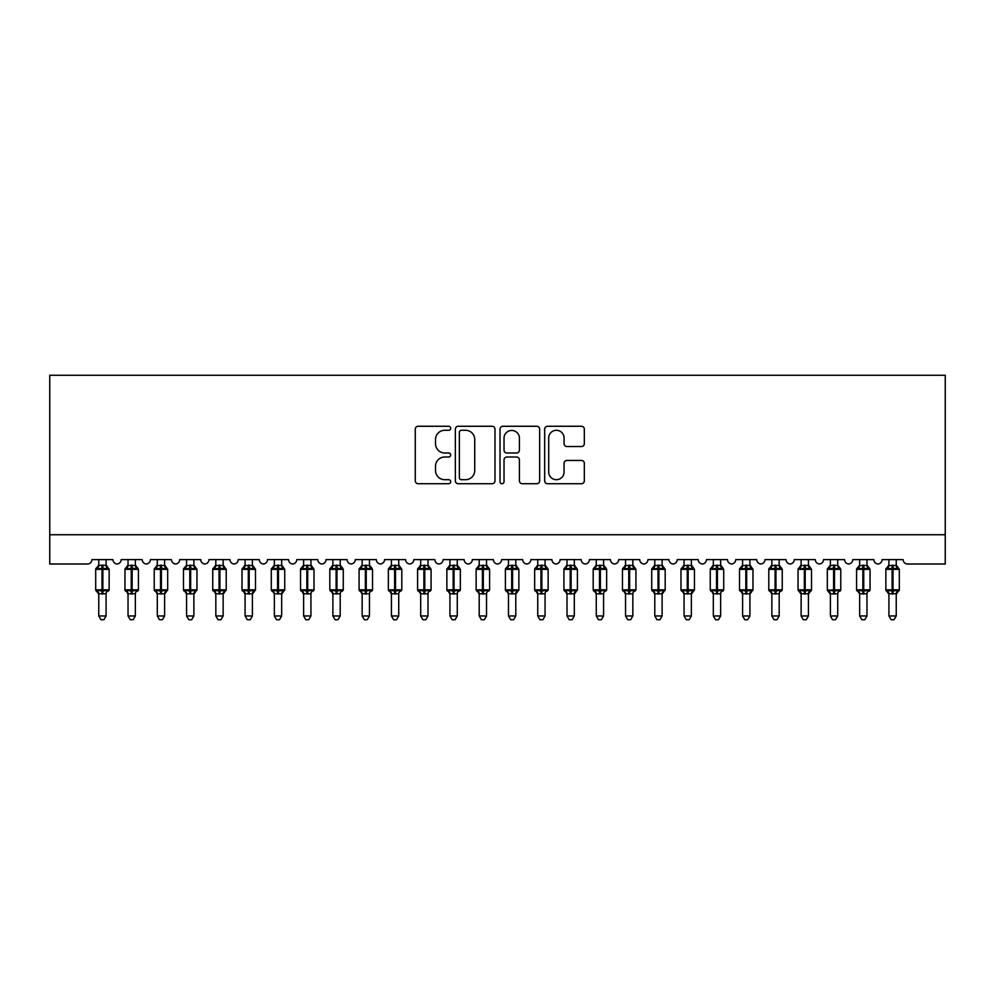 <?xml version="1.0" encoding="UTF-8"?>
<svg xmlns="http://www.w3.org/2000/svg" width="995" height="995" viewBox="0 0 995 995"><rect width="100%" height="100%" fill="white"/><g stroke="black" fill="none" stroke-linecap="round" stroke-linejoin="round"><path stroke-width="1.49" d="M450.673 428.273A2.015 2.015 0 0 0 448.67 426.27L418.149 426.27A2.873 2.873 0 0 0 415.276 429.144L415.276 480.846A2.873 2.873 0 0 0 418.149 483.719L448.67 483.719A2.015 2.015 0 0 0 450.673 481.704A2.015 2.015 0 0 0 448.67 479.702L444.715 479.702A9.191 9.191 0 0 1 435.524 470.511L435.524 466.195A9.191 9.191 0 0 1 444.715 457.003L448.67 457.003A2.015 2.015 0 0 0 450.673 454.989A2.015 2.015 0 0 0 448.67 452.986L444.715 452.986A9.191 9.191 0 0 1 435.524 443.795L435.524 439.479A9.191 9.191 0 0 1 444.715 430.288L448.67 430.288A2.015 2.015 0 0 0 450.673 428.273M581.453 446.519A2.873 2.873 0 0 0 584.326 443.646L584.326 429.144A2.873 2.873 0 0 0 581.453 426.27L547.548 426.27A2.873 2.873 0 0 0 544.675 429.144L544.675 480.846A2.873 2.873 0 0 0 547.548 483.719L581.453 483.719A2.873 2.873 0 0 0 584.326 480.846L584.326 463.322A2.873 2.873 0 0 0 581.453 460.449L566.939 460.449A2.873 2.873 0 0 0 564.065 463.322L564.065 472.016A7.686 7.686 0 0 1 556.392 479.702A7.686 7.686 0 0 1 548.705 472.016L548.705 437.974A7.686 7.686 0 0 1 556.392 430.288A7.686 7.686 0 0 1 564.065 437.974L564.065 443.646A2.873 2.873 0 0 0 566.939 446.519L581.453 446.519M945.25 534.738L945.25 375.252L49.75 375.252L49.75 564.003L87.498 564.003A4.39 4.39 0 0 0 91.888 559.613L112.957 559.613A4.39 4.39 0 0 0 117.062 563.991A4.39 4.39 0 0 0 121.154 559.613L142.223 559.613A4.39 4.39 0 0 0 146.327 563.991A4.39 4.39 0 0 0 150.419 559.613L171.488 559.613A4.39 4.39 0 0 0 175.593 563.991A4.39 4.39 0 0 0 179.685 559.613L200.754 559.613A4.39 4.39 0 0 0 204.858 563.991A4.39 4.39 0 0 0 208.95 559.613L230.019 559.613A4.39 4.39 0 0 0 234.124 563.991A4.39 4.39 0 0 0 238.215 559.613L259.285 559.613A4.39 4.39 0 0 0 263.376 563.991A4.39 4.39 0 0 0 267.481 559.613L288.55 559.613A4.39 4.39 0 0 0 292.642 563.991A4.39 4.39 0 0 0 296.746 559.613L317.815 559.613A4.39 4.39 0 0 0 321.907 563.991A4.39 4.39 0 0 0 326.012 559.613L347.081 559.613A4.39 4.39 0 0 0 351.173 563.991A4.39 4.39 0 0 0 355.277 559.613L376.346 559.613A4.39 4.39 0 0 0 380.438 563.991A4.39 4.39 0 0 0 384.543 559.613L405.612 559.613A4.39 4.39 0 0 0 409.704 563.991A4.39 4.39 0 0 0 413.808 559.613L434.877 559.613A4.39 4.39 0 0 0 438.969 563.991A4.39 4.39 0 0 0 443.073 559.613L464.143 559.613A4.39 4.39 0 0 0 468.235 563.991A4.39 4.39 0 0 0 472.326 559.613L493.408 559.613A4.39 4.39 0 0 0 497.5 563.991A4.39 4.39 0 0 0 501.592 559.613L522.673 559.613A4.39 4.39 0 0 0 526.765 563.991A4.39 4.39 0 0 0 530.857 559.613L551.926 559.613A4.39 4.39 0 0 0 556.031 563.991A4.39 4.39 0 0 0 560.123 559.613L581.192 559.613A4.39 4.39 0 0 0 585.296 563.991A4.39 4.39 0 0 0 589.388 559.613L610.457 559.613A4.39 4.39 0 0 0 614.562 563.991A4.39 4.39 0 0 0 618.654 559.613L639.723 559.613A4.39 4.39 0 0 0 643.827 563.991A4.39 4.39 0 0 0 647.919 559.613L668.988 559.613A4.39 4.39 0 0 0 673.093 563.991A4.39 4.39 0 0 0 677.185 559.613L698.254 559.613A4.39 4.39 0 0 0 702.358 563.991A4.39 4.39 0 0 0 706.45 559.613L727.519 559.613A4.39 4.39 0 0 0 731.623 563.991A4.39 4.39 0 0 0 735.715 559.613L756.785 559.613A4.39 4.39 0 0 0 760.876 563.991A4.39 4.39 0 0 0 764.981 559.613L786.05 559.613A4.39 4.39 0 0 0 790.142 563.991A4.39 4.39 0 0 0 794.246 559.613L815.315 559.613A4.39 4.39 0 0 0 819.407 563.991A4.39 4.39 0 0 0 823.512 559.613L844.581 559.613A4.39 4.39 0 0 0 848.673 563.991A4.39 4.39 0 0 0 852.777 559.613L873.846 559.613A4.39 4.39 0 0 0 877.938 563.991A4.39 4.39 0 0 0 882.043 559.613L903.112 559.613A4.39 4.39 0 0 0 907.502 564.003L945.25 564.003L945.25 534.738L49.75 534.738M494.988 429.144A2.873 2.873 0 0 0 492.115 426.27L458.222 426.27A2.873 2.873 0 0 0 455.349 429.144L455.349 480.846A2.873 2.873 0 0 0 458.222 483.719L492.115 483.719A2.873 2.873 0 0 0 494.988 480.846L494.988 429.144M502.885 426.27L536.778 426.27A2.873 2.873 0 0 1 539.651 429.144L539.651 480.846A2.873 2.873 0 0 1 536.778 483.719L522.275 483.719A2.873 2.873 0 0 1 519.402 480.846L519.402 459.877A2.873 2.873 0 0 0 516.529 457.003L506.903 457.003A2.873 2.873 0 0 0 504.03 459.877L504.03 481.704A2.015 2.015 0 0 1 502.027 483.719A2.015 2.015 0 0 1 500.012 481.704L500.012 429.144A2.873 2.873 0 0 1 502.885 426.27M461.381 430.288A2.015 2.015 0 0 0 459.367 432.303L459.367 477.687A2.015 2.015 0 0 0 461.381 479.702L465.548 479.702A9.191 9.191 0 0 0 474.739 470.511L474.739 439.479A9.191 9.191 0 0 0 465.548 430.288L461.381 430.288M519.402 438.111A7.686 7.686 0 0 0 511.716 430.437A7.686 7.686 0 0 0 504.03 438.111L504.03 450.113A2.873 2.873 0 0 0 506.903 452.986L516.529 452.986A2.873 2.873 0 0 0 519.402 450.113L519.402 438.111M106.079 559.613L106.079 565.434A3.221 3.072 180 0 0 107.771 568.12L107.149 569.053L102.871 568.033L97.709 569.053L96.652 567.971A1.468 1.468 0 0 0 95.694 569.339L95.694 589.836A1.468 1.468 0 0 0 96.652 591.204L97.709 590.122L101.987 591.142L107.149 590.122L107.771 591.055A3.221 3.072 -0 0 0 106.079 593.754L98.766 593.741A3.221 3.072 -0 0 0 97.075 591.055L97.075 591.055M98.766 559.613L98.766 565.57L101.987 565.135L101.987 589.836L109.151 589.836L109.151 569.339L95.694 569.339L95.694 589.836L101.987 589.836L101.987 594.04M106.079 593.754L106.079 615.955L98.766 615.955L98.766 593.741M101.987 565.135L106.079 565.421M106.092 593.605L107.149 590.122L102.871 591.142L102.871 565.135M97.709 569.053L98.766 565.57M106.552 567.411L107.149 569.053M97.709 590.122L98.766 593.605M106.079 615.955L103.89 619.748L100.968 619.748L98.766 615.955M108.194 591.204L109.151 589.836A1.468 1.468 0 0 1 109.077 590.309M135.345 559.613L135.345 565.421A3.221 3.072 180 0 0 137.036 568.12L136.415 569.053L132.136 568.033L126.974 569.053L125.917 567.971A1.468 1.468 0 0 0 124.96 569.339L124.96 589.836A1.468 1.468 0 0 0 125.917 591.204L124.96 589.836L138.417 589.836L138.417 569.339L137.459 567.971A1.468 1.468 0 0 1 137.882 568.207M137.459 591.204L138.417 589.836A1.468 1.468 0 0 1 138.342 590.309M135.345 593.754L128.032 593.741A3.221 3.072 -0 0 0 126.34 591.055L126.974 590.122L131.253 591.142L136.415 590.122L137.036 591.055A3.221 3.072 -0 0 0 135.345 593.754L135.345 615.955L133.156 619.748L130.233 619.748L128.032 615.955L128.032 593.741M164.61 559.613L164.61 565.421A3.221 3.072 180 0 0 166.302 568.12L165.68 569.053L161.389 568.033L156.24 569.053L155.183 567.971A1.468 1.468 0 0 0 154.225 569.339L154.225 589.836A1.468 1.468 0 0 0 155.183 591.204L154.225 589.836L167.682 589.836A1.468 1.468 0 0 1 167.608 590.309M164.61 593.754L157.297 593.741A3.221 3.072 -0 0 0 155.606 591.055L156.24 590.122L160.518 591.142L165.68 590.122L166.302 591.055A3.221 3.072 -0 0 0 164.61 593.754L164.61 615.955L162.421 619.748L159.499 619.748L157.297 615.955L157.297 593.741M193.876 559.613L193.876 565.421A3.221 3.072 180 0 0 195.567 568.12L194.945 569.053L190.654 568.033L185.505 569.053L184.448 567.971A1.468 1.468 0 0 0 183.49 569.339L183.49 589.836A1.468 1.468 0 0 0 184.448 591.204L183.49 589.836L196.948 589.836A1.468 1.468 0 0 1 196.873 590.309M193.876 593.754L186.562 593.741A3.221 3.072 -0 0 0 184.871 591.055L185.505 590.122L189.784 591.142L194.945 590.122L195.567 591.055A3.221 3.072 -0 0 0 193.876 593.754L193.876 615.955L191.687 619.748L188.764 619.748L186.562 615.955L186.562 593.741M223.141 559.613L223.141 565.421A3.221 3.072 180 0 0 224.833 568.12L224.211 569.053L219.92 568.033L214.771 569.053L213.714 567.971A1.468 1.468 0 0 0 212.756 569.339L212.756 589.836A1.468 1.468 0 0 0 213.714 591.204L212.756 589.836L226.213 589.836A1.468 1.468 0 0 1 226.139 590.309M223.141 593.754L215.828 593.741A3.221 3.072 -0 0 0 214.136 591.055L214.771 590.122L219.049 591.142L224.211 590.122L224.833 591.055A3.221 3.072 -0 0 0 223.141 593.754L223.141 615.955L220.952 619.748L218.029 619.748L215.828 615.955L215.828 593.741M128.032 594.226L126.34 591.055M128.032 615.955L135.345 615.955M128.032 559.613L128.032 565.57L135.345 565.434M135.357 593.605L136.415 590.122L132.136 591.142L132.136 569.339L124.96 569.339L128.032 564.949M126.974 569.053L128.032 565.57M135.817 567.411L136.415 569.053M126.974 590.122L128.032 593.605M157.297 594.226L155.606 591.055M166.725 591.204L164.61 594.226L167.682 589.836L167.682 569.339L154.225 569.339L157.297 564.949M157.297 615.955L164.61 615.955M157.297 559.613L157.297 565.57L164.61 565.434M164.61 593.605L165.68 590.122L161.389 591.142L161.389 565.135M156.24 569.053L157.297 565.57M165.07 567.411L165.68 569.053M156.24 590.122L157.297 593.605M186.562 594.226L184.871 591.055M195.99 591.204L193.876 594.226L196.948 589.836L196.948 569.339L183.49 569.339L186.562 564.949M186.562 615.955L193.876 615.955M186.562 559.613L186.562 565.57L193.876 565.434M193.876 593.605L194.945 590.122L190.654 591.142L190.654 565.135M185.505 569.053L186.562 565.57M194.336 567.411L194.945 569.053M185.505 590.122L186.562 593.605M215.828 594.226L214.136 591.055M225.256 591.204L223.141 594.226L226.213 589.836L226.213 569.339L212.756 569.339L215.828 564.949M215.828 615.955L223.141 615.955M215.828 559.613L215.828 565.57L223.141 565.434M223.141 593.605L224.211 590.122L219.92 591.142L219.92 565.135M214.771 569.053L215.828 565.57M223.601 567.411L224.211 569.053M214.771 590.122L215.828 593.605M252.407 559.613L252.407 565.421A3.221 3.072 180 0 0 254.098 568.12L253.464 569.053L249.185 568.033L244.036 569.053L242.979 567.971A1.468 1.468 0 0 0 242.021 569.339L242.021 589.836A1.468 1.468 0 0 0 242.979 591.204L242.021 589.836L255.479 589.836A1.468 1.468 0 0 1 255.404 590.309M252.407 593.754L245.093 593.741A3.221 3.072 -0 0 0 243.402 591.055L244.036 590.122L248.315 591.142L253.464 590.122L254.098 591.055A3.221 3.072 -0 0 0 252.407 593.754L252.407 615.955L250.218 619.748L247.282 619.748L245.093 615.955L245.093 593.741M245.093 594.226L243.402 591.055M254.521 591.204L252.407 594.226L255.479 589.836L255.479 569.339L242.021 569.339L245.093 564.949M245.093 615.955L252.407 615.955M245.093 559.613L245.093 565.57L252.407 565.434M252.407 593.605L253.464 590.122L249.185 591.142L249.185 565.135M244.036 569.053L245.093 565.57M252.867 567.411L253.464 569.053M244.036 590.122L245.093 593.605M281.672 559.613L281.672 565.421A3.221 3.072 180 0 0 283.364 568.12L282.729 569.053L278.451 568.033L273.289 569.053L272.244 567.971A1.468 1.468 0 0 0 271.287 569.339L271.287 589.836A1.468 1.468 0 0 0 272.244 591.204L271.287 589.836L284.744 589.836A1.468 1.468 0 0 1 284.669 590.309M281.672 593.754L274.359 593.741A3.221 3.072 -0 0 0 272.667 591.055L273.289 590.122L277.58 591.142L282.729 590.122L283.364 591.055A3.221 3.072 -0 0 0 281.672 593.754L281.672 615.955L279.471 619.748L276.548 619.748L274.359 615.955L274.359 593.741M274.359 594.226L272.667 591.055M283.786 591.204L281.672 594.226L284.744 589.836L284.744 569.339L271.287 569.339L274.359 564.949M274.359 615.955L281.672 615.955M274.359 559.613L274.359 565.57L281.672 565.434M281.672 593.605L282.729 590.122L278.451 591.142L278.451 565.135M273.289 569.053L274.359 565.57M282.132 567.411L282.729 569.053M273.289 590.122L274.359 593.605M310.938 559.613L310.938 565.421A3.221 3.072 180 0 0 312.629 568.12L311.995 569.053L307.716 568.033L302.555 569.053L301.51 567.971A1.468 1.468 0 0 0 300.552 569.339L300.552 589.836A1.468 1.468 0 0 0 301.51 591.204L300.552 589.836L314.01 589.836L314.01 569.339L313.052 567.971A1.468 1.468 0 0 1 313.475 568.207M313.052 591.204L314.01 589.836A1.468 1.468 0 0 1 313.935 590.309M310.938 593.754L303.624 593.741A3.221 3.072 -0 0 0 301.933 591.055L302.555 590.122L306.846 591.142L311.995 590.122L312.629 591.055A3.221 3.072 -0 0 0 310.938 593.754L310.938 615.955L308.736 619.748L305.813 619.748L303.624 615.955L303.624 593.741M303.624 594.226L301.933 591.055M303.624 615.955L310.938 615.955M303.624 559.613L303.624 565.57L310.938 565.434M310.938 593.605L311.995 590.122L307.716 591.142L307.716 569.339L300.552 569.339L303.624 564.949M302.555 569.053L303.624 565.57M311.398 567.411L311.995 569.053M302.555 590.122L303.624 593.605M340.203 559.613L340.203 565.421A3.221 3.072 180 0 0 341.894 568.12L341.26 569.053L336.982 568.033L331.82 569.053L330.775 567.971A1.468 1.468 0 0 0 329.818 569.339L329.818 589.836A1.468 1.468 0 0 0 330.775 591.204L329.818 589.836L343.275 589.836L343.275 569.339L342.317 567.971A1.468 1.468 0 0 1 342.74 568.207M342.317 591.204L343.275 589.836A1.468 1.468 0 0 1 343.2 590.309M340.203 593.754L332.89 593.741A3.221 3.072 -0 0 0 331.198 591.055L331.82 590.122L336.111 591.142L341.26 590.122L341.894 591.055A3.221 3.072 -0 0 0 340.203 593.754L340.203 615.955L338.001 619.748L335.079 619.748L332.89 615.955L332.89 593.741M332.89 594.226L331.198 591.055M332.89 615.955L340.203 615.955M332.89 559.613L332.89 565.57L340.203 565.434M340.203 593.605L341.26 590.122L336.982 591.142L336.982 569.339L329.818 569.339L332.89 564.949M331.82 569.053L332.89 565.57M340.663 567.411L341.26 569.053M331.82 590.122L332.89 593.605M369.468 559.613L369.468 565.421A3.221 3.072 180 0 0 371.16 568.12L370.526 569.053L366.247 568.033L361.085 569.053L360.041 567.971A1.468 1.468 0 0 0 359.083 569.339L359.083 589.836A1.468 1.468 0 0 0 360.041 591.204L359.083 589.836L372.54 589.836L372.54 569.339L371.583 567.971A1.468 1.468 0 0 1 372.006 568.207M371.583 591.204L372.54 589.836A1.468 1.468 0 0 1 372.453 590.309M369.468 593.754L362.155 593.741A3.221 3.072 -0 0 0 360.464 591.055L361.085 590.122L365.364 591.142L370.526 590.122L371.16 591.055A3.221 3.072 -0 0 0 369.468 593.754L369.468 615.955L367.267 619.748L364.344 619.748L362.155 615.955L362.155 593.741M362.155 594.226L360.464 591.055M362.155 615.955L369.468 615.955M362.155 559.613L362.143 565.57L369.468 565.434M369.468 593.605L370.526 590.122L366.247 591.142L366.247 569.339L359.083 569.339L362.155 564.949M361.085 569.053L362.143 565.57M369.929 567.411L370.526 569.053M361.085 590.122L362.143 593.605M398.734 559.613L398.734 565.421A3.221 3.072 180 0 0 400.425 568.12L399.791 569.053L395.512 568.033L390.351 569.053L389.306 567.971A1.468 1.468 0 0 0 388.349 569.339L388.349 589.836A1.468 1.468 0 0 0 389.306 591.204L388.349 589.836L401.806 589.836L401.806 569.339L400.848 567.971A1.468 1.468 0 0 1 401.271 568.207M400.848 591.204L401.806 589.836A1.468 1.468 0 0 1 401.719 590.309M398.734 593.754L391.421 593.741A3.221 3.072 -0 0 0 389.729 591.055L390.351 590.122L394.629 591.142L399.791 590.122L400.425 591.055A3.221 3.072 -0 0 0 398.734 593.754L398.734 615.955L396.532 619.748L393.61 619.748L391.421 615.955L391.421 593.741M391.421 594.226L389.729 591.055M391.421 615.955L398.734 615.955M391.421 559.613L391.408 565.57L398.734 565.434M398.734 593.605L399.791 590.122L395.512 591.142L395.512 569.339L388.349 569.339L391.421 564.949M390.351 569.053L391.408 565.57M399.194 567.411L399.791 569.053M390.351 590.122L391.408 593.605M427.999 559.613L427.999 565.421A3.221 3.072 180 0 0 429.691 568.12L429.056 569.053L424.778 568.033L419.616 569.053L418.572 567.971A1.468 1.468 0 0 0 417.601 569.339L417.601 589.836A1.468 1.468 0 0 0 418.572 591.204L417.601 589.836L431.071 589.836L431.071 569.339L430.114 567.971A1.468 1.468 0 0 1 430.524 568.207M430.114 591.204L431.071 589.836A1.468 1.468 0 0 1 430.984 590.309M427.999 593.754L420.686 593.741A3.221 3.072 -0 0 0 418.994 591.055L419.616 590.122L423.895 591.142L429.056 590.122L429.691 591.055A3.221 3.072 -0 0 0 427.999 593.754L427.999 615.955L425.798 619.748L422.875 619.748L420.686 615.955L420.686 593.741M420.686 594.226L418.994 591.055M420.686 615.955L427.999 615.955M420.686 559.613L420.674 565.57L427.999 565.434M427.999 593.605L429.056 590.122L424.778 591.142L424.778 569.339L417.601 569.339L420.686 564.949M419.616 569.053L420.674 565.57M428.459 567.411L429.056 569.053M419.616 590.122L420.674 593.605M457.265 559.613L457.265 565.421A3.221 3.072 180 0 0 458.956 568.12L458.322 569.053L454.043 568.033L448.882 569.053L447.837 567.971A1.468 1.468 0 0 0 446.867 569.339L446.867 589.836A1.468 1.468 0 0 0 447.837 591.204L446.867 589.836L460.337 589.836L460.337 569.339L459.379 567.971A1.468 1.468 0 0 1 459.789 568.207M459.379 591.204L460.337 589.836A1.468 1.468 0 0 1 460.25 590.309M457.265 593.754L449.939 593.741A3.221 3.072 -0 0 0 448.26 591.055L448.882 590.122L453.16 591.142L458.322 590.122L458.956 591.055A3.221 3.072 -0 0 0 457.265 593.754L457.265 615.955L455.063 619.748L452.14 619.748L449.939 615.955L449.939 593.741M449.939 594.226L448.26 591.055M449.939 615.955L457.265 615.955M449.939 559.613L449.939 565.57L457.265 565.434M457.265 593.605L458.322 590.122L454.043 591.142L454.043 569.339L446.867 569.339L449.939 564.949M448.882 569.053L449.939 565.57M457.725 567.411L458.322 569.053M448.882 590.122L449.939 593.605M486.53 559.613L486.53 565.421A3.221 3.072 180 0 0 488.222 568.12L487.587 569.053L483.309 568.033L478.147 569.053L477.103 567.971A1.468 1.468 0 0 0 476.132 569.339L476.132 589.836A1.468 1.468 0 0 0 477.103 591.204L476.132 589.836L489.602 589.836L489.602 569.339L488.632 567.971A1.468 1.468 0 0 1 489.055 568.207M488.632 591.204L489.602 589.836A1.468 1.468 0 0 1 489.515 590.309M486.53 593.754L479.204 593.741A3.221 3.072 -0 0 0 477.513 591.055L478.147 590.122L482.426 591.142L487.587 590.122L488.222 591.055A3.221 3.072 -0 0 0 486.53 593.754L486.53 615.955L484.329 619.748L481.406 619.748L479.204 615.955L479.204 593.741M479.204 594.226L477.513 591.055M479.204 615.955L486.53 615.955M479.204 559.613L479.204 565.57L486.53 565.434M486.53 593.605L487.587 590.122L483.309 591.142L483.309 569.339L476.132 569.339L479.204 564.949M478.147 569.053L479.204 565.57M486.99 567.411L487.587 569.053M478.147 590.122L479.204 593.605M515.796 559.613L515.796 565.421A3.221 3.072 180 0 0 517.487 568.12L516.853 569.053L512.574 568.033L507.413 569.053L506.368 567.971A1.468 1.468 0 0 0 505.398 569.339L505.398 589.836A1.468 1.468 0 0 0 506.368 591.204L505.398 589.836L518.868 589.836A1.468 1.468 0 0 1 518.781 590.309M515.796 593.754L508.47 593.741A3.221 3.072 -0 0 0 506.778 591.055L507.413 590.122L511.691 591.142L516.853 590.122L517.487 591.055A3.221 3.072 -0 0 0 515.796 593.754L515.796 615.955L513.594 619.748L510.671 619.748L508.47 615.955L508.47 593.741M508.47 594.226L506.778 591.055M517.897 591.204L515.796 594.226L518.868 589.836L518.868 569.339L505.398 569.339L508.47 564.949M508.47 615.955L515.796 615.955M508.47 559.613L508.47 565.57L515.796 565.434M515.796 593.605L516.853 590.122L512.574 591.142L512.574 565.135M507.413 569.053L508.47 565.57M516.256 567.411L516.853 569.053M507.413 590.122L508.47 593.605M545.061 559.613L545.061 565.421A3.221 3.072 180 0 0 546.74 568.12L546.118 569.053L541.84 568.033L536.678 569.053L535.621 567.971A1.468 1.468 0 0 0 534.663 569.339L534.663 589.836A1.468 1.468 0 0 0 535.621 591.204L534.663 589.836L548.133 589.836L548.133 569.339L547.163 567.971A1.468 1.468 0 0 1 547.586 568.207M547.163 591.204L548.133 589.836A1.468 1.468 0 0 1 548.046 590.309M545.061 593.754L537.735 593.741A3.221 3.072 -0 0 0 536.044 591.055L536.678 590.122L540.957 591.142L546.118 590.122L546.74 591.055A3.221 3.072 -0 0 0 545.061 593.754L545.061 615.955L542.86 619.748L539.937 619.748L537.735 615.955L537.735 593.741M537.735 594.226L536.044 591.055M537.735 615.955L545.061 615.955M537.735 559.613L537.735 565.57L545.061 565.434M545.061 593.605L546.118 590.122L541.84 591.142L541.84 569.339L534.663 569.339L537.735 564.949M536.678 569.053L537.735 565.57M545.521 567.411L546.118 569.053M536.678 590.122L537.735 593.605M574.314 559.613L574.314 565.421A3.221 3.072 180 0 0 576.005 568.12L575.384 569.053L571.105 568.033L565.944 569.053L564.886 567.971A1.468 1.468 0 0 0 563.929 569.339L563.929 589.836A1.468 1.468 0 0 0 564.886 591.204L563.929 589.836L577.399 589.836A1.468 1.468 0 0 1 577.311 590.309M574.314 593.754L567.001 593.741A3.221 3.072 -0 0 0 565.309 591.055L565.944 590.122L570.222 591.142L575.384 590.122L576.005 591.055A3.221 3.072 -0 0 0 574.314 593.754L574.314 615.955L572.125 619.748L569.202 619.748L567.001 615.955L567.001 593.741M567.001 594.226L565.309 591.055M576.428 591.204L574.314 594.226L577.399 589.836L577.399 569.339L563.929 569.339L567.001 564.949M567.001 615.955L574.314 615.955M567.001 559.613L567.001 565.57L574.314 565.434M574.326 593.605L575.384 590.122L571.105 591.142L571.105 565.135M565.944 569.053L567.001 565.57M574.787 567.411L575.384 569.053M565.944 590.122L567.001 593.605M603.579 559.613L603.579 565.421A3.221 3.072 180 0 0 605.271 568.12L604.649 569.053L600.371 568.033L595.209 569.053L594.152 567.971A1.468 1.468 0 0 0 593.194 569.339L593.194 589.836A1.468 1.468 0 0 0 594.152 591.204L593.194 589.836L606.651 589.836L606.651 569.339L605.694 567.971A1.468 1.468 0 0 1 606.117 568.207M605.694 591.204L606.651 589.836A1.468 1.468 0 0 1 606.577 590.309M603.579 593.754L596.266 593.741A3.221 3.072 -0 0 0 594.575 591.055L595.209 590.122L599.487 591.142L604.649 590.122L605.271 591.055A3.221 3.072 -0 0 0 603.579 593.754L603.579 615.955L601.39 619.748L598.468 619.748L596.266 615.955L596.266 593.741M596.266 594.226L594.575 591.055M596.266 615.955L603.579 615.955M596.266 559.613L596.266 565.57L603.579 565.434M603.592 593.605L604.649 590.122L600.371 591.142L600.371 569.339L593.194 569.339L596.266 564.949M595.209 569.053L596.266 565.57M604.052 567.411L604.649 569.053M595.209 590.122L596.266 593.605M632.845 559.613L632.845 565.421A3.221 3.072 180 0 0 634.536 568.12L633.914 569.053L629.636 568.033L624.474 569.053L623.417 567.971A1.468 1.468 0 0 0 622.46 569.339L622.46 589.836A1.468 1.468 0 0 0 623.417 591.204L622.46 589.836L635.917 589.836L635.917 569.339L634.959 567.971A1.468 1.468 0 0 1 635.382 568.207M634.959 591.204L635.917 589.836A1.468 1.468 0 0 1 635.842 590.309M632.845 593.754L625.532 593.741A3.221 3.072 -0 0 0 623.84 591.055L624.474 590.122L628.753 591.142L633.914 590.122L634.536 591.055A3.221 3.072 -0 0 0 632.845 593.754L632.845 615.955L630.656 619.748L627.733 619.748L625.532 615.955L625.532 593.741M625.532 594.226L623.84 591.055M625.532 615.955L632.845 615.955M625.532 559.613L625.532 565.57L632.845 565.434M632.857 593.605L633.914 590.122L629.636 591.142L629.636 569.339L622.46 569.339L625.532 564.949M624.474 569.053L625.532 565.57M633.317 567.411L633.914 569.053M624.474 590.122L625.532 593.605M662.11 559.613L662.11 565.421A3.221 3.072 180 0 0 663.802 568.12L663.18 569.053L658.889 568.033L653.74 569.053L652.683 567.971A1.468 1.468 0 0 0 651.725 569.339L651.725 589.836A1.468 1.468 0 0 0 652.683 591.204L651.725 589.836L665.182 589.836A1.468 1.468 0 0 1 665.108 590.309M662.11 593.754L654.797 593.741A3.221 3.072 -0 0 0 653.106 591.055L653.74 590.122L658.018 591.142L663.18 590.122L663.802 591.055A3.221 3.072 -0 0 0 662.11 593.754L662.11 615.955L659.921 619.748L656.998 619.748L654.797 615.955L654.797 593.741M654.797 594.226L653.106 591.055M664.225 591.204L662.11 594.226L665.182 589.836L665.182 569.339L651.725 569.339L654.797 564.949M654.797 615.955L662.11 615.955M654.797 559.613L654.797 565.57L662.11 565.434M662.11 593.605L663.18 590.122L658.889 591.142L658.889 565.135M653.74 569.053L654.797 565.57M662.571 567.411L663.18 569.053M653.74 590.122L654.797 593.605M691.376 559.613L691.376 565.421A3.221 3.072 180 0 0 693.067 568.12L692.445 569.053L688.154 568.033L683.005 569.053L681.948 567.971A1.468 1.468 0 0 0 680.99 569.339L680.99 589.836A1.468 1.468 0 0 0 681.948 591.204L680.99 589.836L694.448 589.836A1.468 1.468 0 0 1 694.373 590.309M691.376 593.754L684.062 593.741A3.221 3.072 -0 0 0 682.371 591.055L683.005 590.122L687.284 591.142L692.445 590.122L693.067 591.055A3.221 3.072 -0 0 0 691.376 593.754L691.376 615.955L689.187 619.748L686.264 619.748L684.062 615.955L684.062 593.741M684.062 594.226L682.371 591.055M693.49 591.204L691.376 594.226L694.448 589.836L694.448 569.339L680.99 569.339L684.062 564.949M684.062 615.955L691.376 615.955M684.062 559.613L684.062 565.57L691.376 565.434M691.376 593.605L692.445 590.122L688.154 591.142L688.154 565.135M683.005 569.053L684.062 565.57M691.836 567.411L692.445 569.053M683.005 590.122L684.062 593.605M720.641 559.613L720.641 565.421A3.221 3.072 180 0 0 722.333 568.12L721.711 569.053L717.42 568.033L712.271 569.053L711.214 567.971A1.468 1.468 0 0 0 710.256 569.339L710.256 589.836A1.468 1.468 0 0 0 711.214 591.204L710.256 589.836L723.713 589.836L723.713 569.339L722.756 567.971A1.468 1.468 0 0 1 723.178 568.207M722.756 591.204L723.713 589.836A1.468 1.468 0 0 1 723.639 590.309M720.641 593.754L713.328 593.741A3.221 3.072 -0 0 0 711.636 591.055L712.271 590.122L716.549 591.142L721.711 590.122L722.333 591.055A3.221 3.072 -0 0 0 720.641 593.754L720.641 615.955L718.452 619.748L715.529 619.748L713.328 615.955L713.328 593.741M713.328 594.226L711.636 591.055M713.328 615.955L720.641 615.955M713.328 559.613L713.328 565.57L720.641 565.434M720.641 593.605L721.711 590.122L717.42 591.142L717.42 569.339L710.256 569.339L713.328 564.949M712.271 569.053L713.328 565.57M721.101 567.411L721.711 569.053M712.271 590.122L713.328 593.605M749.907 559.613L749.907 565.421A3.221 3.072 180 0 0 751.598 568.12L750.964 569.053L746.685 568.033L741.536 569.053L740.479 567.971A1.468 1.468 0 0 0 739.521 569.339L739.521 589.836A1.468 1.468 0 0 0 740.479 591.204L739.521 589.836L752.979 589.836A1.468 1.468 0 0 1 752.904 590.309M749.907 593.754L742.593 593.741A3.221 3.072 -0 0 0 740.902 591.055L741.536 590.122L745.815 591.142L750.964 590.122L751.598 591.055A3.221 3.072 -0 0 0 749.907 593.754L749.907 615.955L747.718 619.748L744.782 619.748L742.593 615.955L742.593 593.741M742.593 594.226L740.902 591.055M752.021 591.204L749.907 594.226L752.979 589.836L752.979 569.339L739.521 569.339L742.593 564.949M742.593 615.955L749.907 615.955M742.593 559.613L742.593 565.57L749.907 565.434M749.907 593.605L750.964 590.122L746.685 591.142L746.685 565.135M741.536 569.053L742.593 565.57M750.367 567.411L750.964 569.053M741.536 590.122L742.593 593.605M779.172 559.613L779.172 565.421A3.221 3.072 180 0 0 780.864 568.12L780.229 569.053L775.951 568.033L770.789 569.053L769.744 567.971A1.468 1.468 0 0 0 768.787 569.339L768.787 589.836A1.468 1.468 0 0 0 769.744 591.204L768.787 589.836L782.244 589.836L782.244 569.339L781.286 567.971A1.468 1.468 0 0 1 781.709 568.207M781.286 591.204L782.244 589.836A1.468 1.468 0 0 1 782.169 590.309M779.172 593.754L771.859 593.741A3.221 3.072 -0 0 0 770.167 591.055L770.789 590.122L775.08 591.142L780.229 590.122L780.864 591.055A3.221 3.072 -0 0 0 779.172 593.754L779.172 615.955L776.971 619.748L774.048 619.748L771.859 615.955L771.859 593.741M771.859 594.226L770.167 591.055M771.859 615.955L779.172 615.955M771.859 559.613L771.859 565.57L779.172 565.434M779.172 593.605L780.229 590.122L775.951 591.142L775.951 569.339L768.787 569.339L771.859 564.949M770.789 569.053L771.859 565.57M779.632 567.411L780.229 569.053M770.789 590.122L771.859 593.605M801.124 594.226L798.052 589.836L811.51 589.836A1.468 1.468 0 0 1 810.552 591.204L808.437 594.226L811.51 589.836L811.51 569.339L798.052 569.339L798.052 589.836A1.468 1.468 0 0 0 799.01 591.204L800.055 590.122L804.346 591.142L809.495 590.122L810.129 591.055A3.221 3.072 -0 0 0 808.437 593.754L801.124 593.741A3.221 3.072 -0 0 0 799.433 591.055M808.437 559.613L808.437 565.421A3.221 3.072 180 0 0 810.129 568.12L809.495 569.053L805.216 568.033L800.055 569.053L799.01 567.971A1.468 1.468 0 0 0 798.052 569.339L801.124 564.949M808.437 593.741L808.437 615.955L801.124 615.955L801.124 593.741M801.124 559.613L801.124 565.57L808.437 565.434M808.437 593.605L809.495 590.122L805.216 591.142L805.216 565.135M800.055 569.053L801.124 565.57M808.898 567.411L809.495 569.053M800.055 590.122L801.124 593.605M808.437 615.955L806.236 619.748L803.313 619.748L801.124 615.955M827.342 590.11L840.775 589.836L840.775 569.339L839.817 567.971A1.468 1.468 0 0 1 840.24 568.207M840.775 589.836A1.468 1.468 0 0 1 839.817 591.204L840.775 589.836M837.703 593.741L838.76 590.122L834.482 591.142L838.76 590.122L839.394 591.055A3.221 3.072 -0 0 0 837.703 593.754L837.703 615.955L830.39 615.955L830.39 593.741A3.221 3.072 -0 0 0 828.698 591.055L828.275 591.204A1.468 1.468 0 0 1 827.318 589.836L827.318 569.339A1.468 1.468 0 0 1 828.275 567.971L827.318 569.339L833.611 569.339L833.611 568.033L829.32 569.053L828.275 567.971L830.39 564.949M837.703 565.421L837.703 565.421A3.221 3.072 180 0 0 839.394 568.12L838.76 569.053L833.611 568.033L833.611 565.135L837.703 565.57L837.703 559.613M828.698 591.055L829.32 590.122L834.482 591.142L834.482 569.339L833.611 569.339L833.611 594.04L830.39 593.741M837.703 593.605L833.611 594.04M830.39 559.613L830.39 565.57L833.611 565.135M829.32 569.053L830.39 565.57M838.163 567.411L838.76 569.053M829.32 590.122L830.39 593.605M837.703 615.955L835.501 619.748L832.579 619.748L830.39 615.955M866.968 559.613L866.968 565.421A3.221 3.072 180 0 0 868.66 568.12L868.026 569.053L863.747 568.033L858.586 569.053L857.541 567.971A1.468 1.468 0 0 0 856.583 569.339L856.583 589.836A1.468 1.468 0 0 0 857.541 591.204L856.583 589.836L870.04 589.836L870.04 569.339L869.083 567.971A1.468 1.468 0 0 1 869.506 568.207M870.04 589.836A1.468 1.468 0 0 1 869.083 591.204L870.04 589.836M866.968 593.754L859.655 593.741A3.221 3.072 -0 0 0 857.964 591.055L858.586 590.122L862.864 591.142L868.026 590.122L868.66 591.055A3.221 3.072 -0 0 0 866.968 593.754L866.968 615.955L864.767 619.748L861.844 619.748L859.655 615.955L859.655 593.741M859.655 594.226L857.964 591.055M859.655 615.955L866.968 615.955M859.655 559.613L859.643 565.57L866.968 565.434M866.968 593.605L868.026 590.122L863.747 591.142L863.747 569.339L856.583 569.339L859.655 564.949M858.586 569.053L859.643 565.57M867.429 567.411L868.026 569.053M858.586 590.122L859.643 593.605M888.921 594.226L885.848 589.836L899.306 589.836A1.468 1.468 0 0 1 898.348 591.204L896.234 594.226L899.306 589.836L899.306 569.339L885.848 569.339L885.848 589.836A1.468 1.468 0 0 0 886.806 591.204L887.851 590.122L892.129 591.142L897.291 590.122L897.925 591.055A3.221 3.072 -0 0 0 896.234 593.754L888.921 593.741A3.221 3.072 -0 0 0 887.229 591.055M896.234 559.613L896.234 565.421A3.221 3.072 180 0 0 897.925 568.12L897.291 569.053L893.012 568.033L887.851 569.053L886.806 567.971A1.468 1.468 0 0 0 885.848 569.339L888.921 564.949M896.234 593.741L896.234 615.955L888.921 615.955L888.921 593.741M888.921 559.613L888.908 565.57L896.234 565.434M896.234 593.605L897.291 590.122L893.012 591.142L893.012 565.135M887.851 569.053L888.908 565.57M896.694 567.411L897.291 569.053M887.851 590.122L888.908 593.605M896.234 615.955L894.032 619.748L891.11 619.748L888.921 615.955M97.075 568.12A3.221 3.072 180 0 0 98.766 565.421M102.871 591.142L102.871 594.04M131.253 565.135L131.253 594.04M138.417 569.339L132.136 569.339L132.136 565.135M126.34 568.12A3.221 3.072 180 0 0 128.032 565.421M132.136 591.142L132.136 594.04M160.518 565.135L160.518 594.04M155.606 568.12A3.221 3.072 180 0 0 157.297 565.421M161.389 591.142L161.389 594.04M189.784 565.135L189.784 594.04M184.871 568.12A3.221 3.072 180 0 0 186.562 565.421M190.654 591.142L190.654 594.04M219.049 565.135L219.049 594.04M214.136 568.12A3.221 3.072 180 0 0 215.828 565.421M219.92 591.142L219.92 594.04M248.315 565.135L248.315 594.04M243.402 568.12A3.221 3.072 180 0 0 245.093 565.421M249.185 591.142L249.185 594.04M277.58 565.135L277.58 594.04M272.667 568.12A3.221 3.072 180 0 0 274.359 565.421M278.451 591.142L278.451 594.04M306.846 565.135L306.846 594.04M314.01 569.339L307.716 569.339L307.716 565.135M301.933 568.12A3.221 3.072 180 0 0 303.624 565.421M307.716 591.142L307.716 594.04M336.111 565.135L336.111 594.04M343.275 569.339L336.982 569.339L336.982 565.135M331.198 568.12A3.221 3.072 180 0 0 332.89 565.421M336.982 591.142L336.982 594.04M365.364 565.135L365.364 594.04M372.54 569.339L366.247 569.339L366.247 565.135M360.464 568.12A3.221 3.072 180 0 0 362.155 565.421M366.247 591.142L366.247 594.04M394.629 565.135L394.629 594.04M401.806 569.339L395.512 569.339L395.512 565.135M389.729 568.12A3.221 3.072 180 0 0 391.421 565.421M395.512 591.142L395.512 594.04M423.895 565.135L423.895 594.04M431.071 569.339L424.778 569.339L424.778 565.135M418.994 568.12A3.221 3.072 180 0 0 420.686 565.421M424.778 591.142L424.778 594.04M453.16 565.135L453.16 594.04M460.337 569.339L454.043 569.339L454.043 565.135M448.26 568.12A3.221 3.072 180 0 0 449.939 565.421M454.043 591.142L454.043 594.04M482.426 565.135L482.426 594.04M489.602 569.339L483.309 569.339L483.309 565.135M477.513 568.12A3.221 3.072 180 0 0 479.204 565.421M483.309 591.142L483.309 594.04M511.691 565.135L511.691 594.04M506.778 568.12A3.221 3.072 180 0 0 508.47 565.421M512.574 591.142L512.574 594.04M540.957 565.135L540.957 594.04M548.133 569.339L541.84 569.339L541.84 565.135M536.044 568.12A3.221 3.072 180 0 0 537.735 565.421M541.84 591.142L541.84 594.04M570.222 565.135L570.222 594.04M565.309 568.12A3.221 3.072 180 0 0 567.001 565.421M571.105 591.142L571.105 594.04M599.487 565.135L599.487 594.04M606.651 569.339L600.371 569.339L600.371 565.135M594.575 568.12A3.221 3.072 180 0 0 596.266 565.421M600.371 591.142L600.371 594.04M628.753 565.135L628.753 594.04M635.917 569.339L629.636 569.339L629.636 565.135M623.84 568.12A3.221 3.072 180 0 0 625.532 565.421M629.636 591.142L629.636 594.04M658.018 565.135L658.018 594.04M653.106 568.12A3.221 3.072 180 0 0 654.797 565.421M658.889 591.142L658.889 594.04M687.284 565.135L687.284 594.04M682.371 568.12A3.221 3.072 180 0 0 684.062 565.421M688.154 591.142L688.154 594.04M716.549 565.135L716.549 594.04M723.713 569.339L717.42 569.339L717.42 565.135M711.636 568.12A3.221 3.072 180 0 0 713.328 565.421M717.42 591.142L717.42 594.04M745.815 565.135L745.815 594.04M740.902 568.12A3.221 3.072 180 0 0 742.593 565.421M746.685 591.142L746.685 594.04M775.08 565.135L775.08 594.04M782.244 569.339L775.951 569.339L775.951 565.135M770.167 568.12A3.221 3.072 180 0 0 771.859 565.421M775.951 591.142L775.951 594.04M804.346 565.135L804.346 594.04M799.433 568.12A3.221 3.072 180 0 0 801.124 565.421M805.216 591.142L805.216 594.04M840.775 569.339L834.482 569.339L834.482 565.135M828.698 568.12A3.221 3.072 180 0 0 830.39 565.421M834.482 591.142L834.482 594.04M862.864 565.135L862.864 594.04M870.04 569.339L863.747 569.339L863.747 565.135M857.964 568.12A3.221 3.072 180 0 0 859.655 565.421M863.747 591.142L863.747 594.04M892.129 565.135L892.129 594.04M887.229 568.12A3.221 3.072 180 0 0 888.921 565.421M893.012 591.142L893.012 594.04M106.079 564.949L109.151 569.339M95.694 569.339L98.766 564.949M95.694 589.836L98.766 594.226M124.96 589.836L124.96 569.339M137.459 567.971L135.345 564.949M154.225 589.836L154.225 569.339M164.61 564.949L167.682 569.339M183.49 589.836L183.49 569.339M193.876 564.949L196.948 569.339M212.756 589.836L212.756 569.339M223.141 564.949L226.213 569.339M242.021 589.836L242.021 569.339M252.407 564.949L255.479 569.339M271.287 589.836L271.287 569.339M281.672 564.949L284.744 569.339M300.552 589.836L300.552 569.339M313.052 567.971L310.938 564.949M329.818 589.836L329.818 569.339M342.317 567.971L340.203 564.949M359.083 589.836L359.083 569.339M371.583 567.971L369.468 564.949M388.349 589.836L388.349 569.339M400.848 567.971L398.734 564.949M417.601 589.836L417.601 569.339M430.114 567.971L427.999 564.949M446.867 589.836L446.867 569.339M459.379 567.971L457.265 564.949M476.132 589.836L476.132 569.339M488.632 567.971L486.53 564.949M505.398 589.836L505.398 569.339M515.796 564.949L518.868 569.339M534.663 589.836L534.663 569.339M547.163 567.971L545.061 564.949M563.929 589.836L563.929 569.339M574.314 564.949L577.399 569.339M593.194 589.836L593.194 569.339M605.694 567.971L603.579 564.949M622.46 589.836L622.46 569.339M634.959 567.971L632.845 564.949M651.725 589.836L651.725 569.339M662.11 564.949L665.182 569.339M680.99 589.836L680.99 569.339M691.376 564.949L694.448 569.339M710.256 589.836L710.256 569.339M722.756 567.971L720.641 564.949M739.521 589.836L739.521 569.339M749.907 564.949L752.979 569.339M768.787 589.836L768.787 569.339M781.286 567.971L779.172 564.949M798.052 589.836L798.052 569.339M808.437 564.949L811.51 569.339M830.39 594.226L827.977 591.055M827.318 589.836L827.318 569.339M839.817 567.971L837.703 564.949M856.583 589.836L856.583 569.339M869.083 567.971L866.968 564.949M885.848 589.836L885.848 569.339M896.234 564.949L899.306 569.339"/></g></svg>
